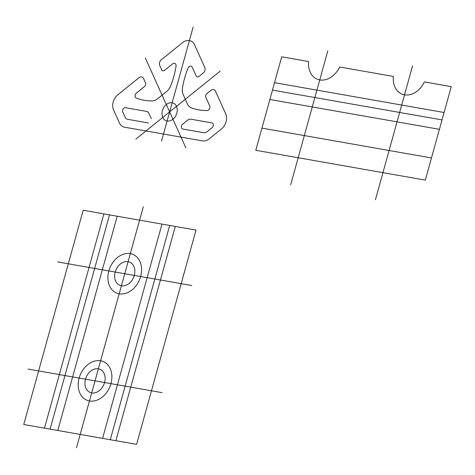 <?xml version="1.0" encoding="UTF-8"?>
<svg xmlns="http://www.w3.org/2000/svg" width="475" height="475" viewBox="0 0 475 475"><rect width="100%" height="100%" fill="white"/><g stroke="black" fill="none" stroke-linecap="round" stroke-linejoin="round"><path stroke-width="0.71" d="M209.243 138.807L221.475 128.957A11.192 8.508 -66.7 0 0 225.678 113.804L215.454 91.153A4.198 3.188 -66.7 0 0 210.959 90.357L206.916 93.617A2.797 2.126 -66.7 0 0 205.865 97.405L209.754 106.038A2.797 2.126 -66.7 0 1 208.709 109.826L208.483 110.004A2.797 2.126 -66.7 0 1 207.094 110.55A69.95 53.188 -66.7 0 1 191.372 107.849A11.192 8.508 -66.7 0 1 187.447 103.983L183.178 94.525A11.192 8.508 -66.7 0 1 182.453 88.083A69.95 53.188 -66.7 0 1 188.005 68.24A2.797 2.126 -66.7 0 1 189.014 66.856L189.24 66.672A2.797 2.126 -66.7 0 1 192.096 66.939A2.797 2.126 -66.7 0 1 192.238 67.201L196.127 75.834A2.797 2.126 -66.7 0 0 199.126 76.362L203.175 73.097A4.198 3.188 -66.7 0 0 204.749 67.42L194.53 44.763A11.192 8.508 -66.7 0 0 182.542 42.655L161.292 59.773A4.198 3.188 -66.7 0 0 159.719 65.455L161.666 69.766A2.797 2.126 -66.7 0 0 164.659 70.294L172.757 63.775A2.797 2.126 -66.7 0 1 173.025 63.585A2.797 2.126 -66.7 0 1 175.756 64.303L175.863 64.541A2.797 2.126 -66.7 0 1 176.047 66.138A69.95 53.188 -66.7 0 1 170.584 85.993A11.192 8.508 -66.7 0 1 166.523 91.592L157.647 98.741A11.192 8.508 -66.7 0 1 152.047 100.932A69.95 53.188 -66.7 0 1 136.355 98.105A2.797 2.126 -66.7 0 1 135.387 97.149L135.28 96.906A2.797 2.126 -66.7 0 1 136.331 93.118L144.424 86.598A2.797 2.126 -66.7 0 0 145.475 82.81L143.527 78.494A4.198 3.188 -66.7 0 0 139.032 77.704L117.782 94.822A11.192 8.508 -66.7 0 0 113.578 109.974L119.462 123.013A11.192 8.508 -66.7 0 0 124.587 127.205L202.38 140.891A11.192 8.508 -66.7 0 0 209.243 138.807L209.552 138.558M211.82 122.888L190.968 119.219A5.593 4.257 -66.7 0 0 187.536 120.258L182.649 124.195A2.797 2.126 -66.7 0 0 181.379 127.033A2.797 2.126 -66.7 0 0 182.881 129.034L203.733 132.703A5.593 4.257 -66.7 0 0 207.165 131.658L212.052 127.722A2.797 2.126 -66.7 0 0 213.317 124.883A2.797 2.126 -66.7 0 0 211.82 122.888M151.311 118.685L148.96 113.472A5.593 4.257 -66.7 0 0 146.401 111.376L125.548 107.706A2.797 2.126 -66.7 0 0 123.132 109.018A2.797 2.126 -66.7 0 0 122.782 112.017L125.133 117.224A5.593 4.257 -66.7 0 0 127.692 119.32L148.544 122.989M176.837 113.157A9.512 7.232 -66.7 0 0 168.215 103.366A9.512 7.232 -66.7 0 0 163.839 119.142A9.512 7.232 -66.7 0 0 176.837 113.157M136.61 444.357L23.75 424.502L83.173 210.235L196.033 230.09L136.61 444.357M191.775 285.522L57.718 261.939M143.313 206.773L76.469 447.818M134.282 275.405A12.593 9.571 -66.7 0 0 122.871 262.455A12.593 9.571 -66.7 0 0 117.082 283.326A12.593 9.571 -66.7 0 0 134.282 275.405M140.642 276.527A20.983 15.954 -66.7 0 0 121.624 254.933A20.983 15.954 -66.7 0 0 111.975 289.726A20.983 15.954 -66.7 0 0 140.642 276.527M161.999 224.105L102.576 438.372M169.7 225.459L110.277 439.725M115.882 440.711L175.305 226.444M44.478 428.147L103.9 213.881M109.499 214.866L50.083 429.133M117.206 216.22L57.784 430.487M193.123 27.182L161.571 140.944M145.297 57.95L185.885 147.921M220.222 71.131L135.832 139.116M255.787 150.284L425.327 180.114L451.25 86.64L424.365 81.908A20.983 15.954 -66.7 0 1 404.528 94.834A20.983 15.954 -66.7 0 1 393.365 76.451L339.595 66.993A20.983 15.954 -66.7 0 1 319.752 79.919A20.983 15.954 -66.7 0 1 308.596 61.542L281.711 56.81L255.787 150.284M274.538 82.674L444.077 112.504M269.871 99.489L439.417 129.319M272.484 90.09L442.023 119.914M261.933 128.125L431.472 157.955M327.809 50.878L290.67 184.793M110.93 383.657A20.983 15.954 -66.7 0 0 91.913 362.069A20.983 15.954 -66.7 0 0 82.264 396.863A20.983 15.954 -66.7 0 0 110.93 383.657M104.571 382.541A12.593 9.571 -66.7 0 0 93.159 369.586A12.593 9.571 -66.7 0 0 87.37 390.462A12.593 9.571 -66.7 0 0 104.571 382.541M162.064 392.653L28.007 369.069M412.579 65.787L375.44 199.708"/></g></svg>
